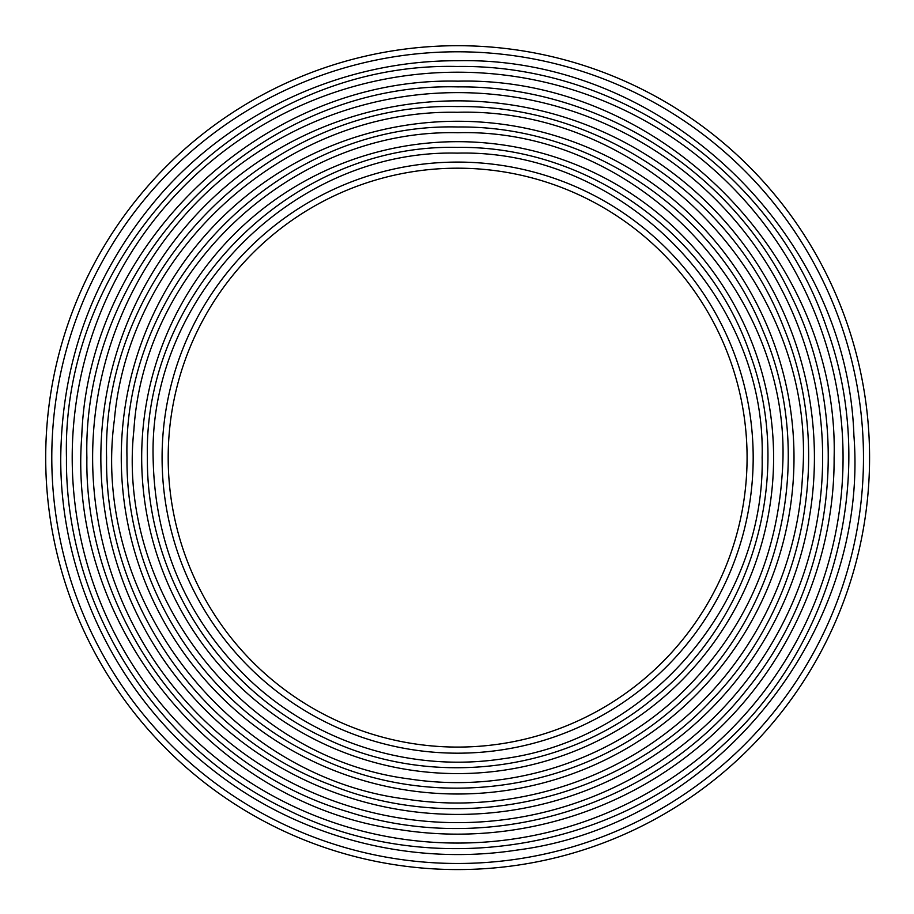 <?xml version="1.0" encoding="UTF-8"?>
<svg xmlns="http://www.w3.org/2000/svg" width="914" height="914" viewBox="0 0 914 914"><rect width="100%" height="100%" fill="white"/><g stroke="black" fill="none" stroke-linecap="round" stroke-linejoin="round"><path stroke-width="1.37" d="M168.187 457.64A289.452 289.452 0 0 1 457.64 168.187A289.452 289.452 0 0 1 747.081 457.64A289.452 289.452 0 0 1 457.64 747.081A289.452 289.452 0 0 1 168.187 457.64M457.388 147.405C291.589 143.27 143.144 292.08 147.405 457.64C146.149 574.62 217.589 687.956 323.545 737.404C427.546 788.679 560.545 774.089 651.156 700.101C752.77 621.326 794.757 475.908 750.371 354.952C709.595 233.013 585.977 145.429 457.388 147.405M457.32 66.482C619.475 63.991 775.312 174.414 826.747 328.172C878.902 471.304 836.436 642.108 723.808 744.282C609.821 852.911 428.495 879.862 288.538 810.352C154.992 748.075 64.883 605.125 66.471 457.64C61.089 248.894 248.311 61.238 457.32 66.482M457.937 86.887C597.528 85.505 732.845 170.747 791.89 297.233C853.55 422.279 835.533 581.258 747.081 689.316C655.03 806.799 490.475 857.583 348.234 811.872C196.224 767.52 84.385 616.116 86.887 457.64C81.769 259.348 259.805 81.609 457.937 86.887M457.903 126.989C281.226 122.282 122.407 280.815 126.989 457.64C125.686 581.967 201.411 702.74 314.199 755.547C433.476 814.523 585.417 791.958 682.187 700.33C782.418 610.095 816.556 455.652 763.259 331.451C714.897 210.071 588.765 125.447 457.903 126.989M457.354 106.572C269.744 101.9 101.751 270.281 106.584 457.64C104.676 599.001 197.87 735.027 329.863 784.612C458.702 837.075 618.07 801.727 712.76 698.776C805.817 602.532 834.642 451.367 783.744 327.669C733.428 196.419 597.779 104.653 457.343 106.572M457.64 45.7A411.94 411.94 0 0 0 45.7 457.64A411.94 411.94 0 0 0 457.64 869.568A411.94 411.94 0 0 0 869.568 457.64A411.94 411.94 0 0 0 457.64 45.7M457.64 162.086A295.542 295.542 0 0 0 162.086 457.64A295.542 295.542 0 0 0 457.64 753.182A295.542 295.542 0 0 0 753.182 457.64A295.542 295.542 0 0 0 457.64 162.086M457.388 153.129C620.046 148.811 766.275 294.685 762.139 457.514C765.132 603.788 648.22 739.837 502.997 758.757C412.694 772.673 318.038 743.79 250.836 681.147C187.336 620.423 154.774 546.046 153.129 458.017C148.742 295.393 294.514 149.062 457.388 153.129M457.64 141.681A315.958 315.958 0 0 0 141.681 457.64A315.958 315.958 0 0 0 457.64 773.598A315.958 315.958 0 0 0 773.598 457.64A315.958 315.958 0 0 0 457.64 141.681M457.903 132.713C638.406 127.8 797.385 296.627 782.018 476.24C775.792 563.058 741.208 636.35 678.291 696.125C606.61 762.973 505.579 793.809 409.232 778.934C244.472 758.037 116.044 595.083 133.878 430.243C144.012 266.568 294.262 128.931 457.903 132.713M457.297 60.747C345.709 60.233 235.104 110 161.447 193.46C95.33 269.459 61.764 357.682 60.747 458.131C60.187 577.328 117.118 694.857 210.654 768.297C296.262 836.778 408.821 866.609 516.764 850.111C713.994 824.885 869.511 633.174 853.893 435.281C847.198 231.059 661.245 55.8 457.297 60.747M457.64 51.79A405.839 405.839 0 0 1 863.479 457.64A405.839 405.839 0 0 1 457.64 863.479A405.839 405.839 0 0 1 51.79 457.64A405.839 405.839 0 0 1 457.64 51.79M457.64 72.206A385.422 385.422 0 0 1 843.062 457.64A385.422 385.422 0 0 1 457.64 843.062A385.422 385.422 0 0 1 72.206 457.64A385.422 385.422 0 0 1 457.64 72.206M457.96 81.163C264.5 76.468 88.11 242.713 81.757 436.435C66.962 624.136 214.436 806.022 401.566 829.912C503.9 845.61 610.735 817.242 691.909 752.336C780.647 682.632 834.631 571.193 834.116 458.097C839.555 257.051 659.291 76.102 457.96 81.163M92.622 457.64A365.017 365.017 0 0 1 457.64 92.622A365.017 365.017 0 0 1 822.646 457.64A365.017 365.017 0 0 1 457.64 822.646A365.017 365.017 0 0 1 92.622 457.64M457.64 100.848A356.791 356.791 0 0 0 100.848 457.64A356.791 356.791 0 0 0 457.64 814.42A356.791 356.791 0 0 0 814.42 457.64A356.791 356.791 0 0 0 457.64 100.848M121.265 457.64A336.375 336.375 0 0 0 457.64 794.003A336.375 336.375 0 0 0 794.003 457.64A336.375 336.375 0 0 0 457.64 121.265A336.375 336.375 0 0 0 121.265 457.64M457.354 112.296C648.963 106.732 818.476 285.796 802.435 476.777C797.556 573.832 749.069 667.46 673.058 727.533C599.081 787.205 499.741 813.597 406.376 799.133C228.683 777.186 89.995 597.585 114.421 419.537C129.674 249.396 286.676 108.869 457.354 112.296"/></g></svg>
